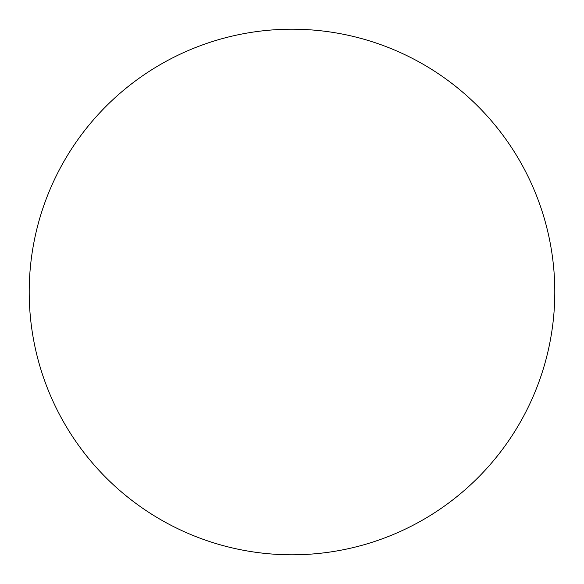 <?xml version="1.0" encoding="UTF-8"?>
<svg xmlns="http://www.w3.org/2000/svg" width="584" height="584" viewBox="0 0 584 584"><rect width="100%" height="100%" fill="white"/><g stroke="black" fill="none" stroke-linecap="round" stroke-linejoin="round"><path stroke-width="0.88" d="M292 29.2A262.8 262.8 0 0 1 554.8 292A262.8 262.8 0 0 1 292 554.8A262.8 262.8 0 0 1 29.2 292A262.8 262.8 0 0 1 292 29.2M29.2 292A262.8 262.8 0 0 0 292 554.8A262.8 262.8 0 0 0 554.8 292A262.8 262.8 0 0 0 292 29.2A262.8 262.8 0 0 0 29.2 292"/></g></svg>
